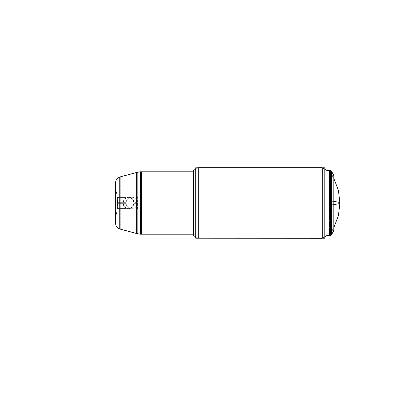 <?xml version="1.0" encoding="UTF-8"?>
<svg xmlns="http://www.w3.org/2000/svg" width="406" height="406" viewBox="0 0 406 406"><rect width="100%" height="100%" fill="white"/><g stroke="black" fill="none" stroke-linecap="round" stroke-linejoin="round"><path stroke-width="0.3" stroke-dasharray="2.03 1.52" d="M117.395 208.466L115.573 218.174L115.573 187.826L115.573 218.174L115.573 187.826L115.573 218.174L117.395 208.466L117.395 197.534L117.395 208.466L117.395 197.534L117.395 203L125.896 203L125.896 197.534L125.896 203C125.896 195.981 125.896 195.981 125.896 203C125.896 210.019 125.896 210.019 125.896 203L117.395 203L117.395 208.466L125.896 208.466M120.074 229.096A6.07 6.07 0 0 1 119.74 228.994A6.07 6.07 0 0 0 120.074 229.096L120.074 176.904A6.07 6.07 0 0 0 119.74 177.006A6.07 6.07 0 0 1 120.074 176.904L120.074 229.096M141.532 234.201A18.209 18.209 0 0 1 140.486 234.171A18.209 18.209 0 0 0 141.532 234.201L141.532 171.799A18.209 18.209 0 0 0 140.486 171.829A18.209 18.209 0 0 1 141.532 171.799L141.532 234.201M137.152 172.332L137.152 233.668A18.209 18.209 0 0 1 136.817 233.582L136.817 172.418A18.209 18.209 0 0 1 137.152 172.332A18.209 18.209 0 0 0 136.817 172.418L136.817 233.582A18.209 18.209 0 0 0 137.152 233.668L119.74 229.004L119.74 176.996L136.726 172.504A18.209 18.174 -0 0 1 141.628 171.86L141.628 171.86A18.209 18.174 180 0 0 140.486 171.89M193.941 234.201L193.941 171.799L193.941 234.201L193.941 171.799L193.941 234.201L193.332 234.201L193.941 234.201M193.332 234.14L194.992 234.201L194.992 171.799L193.332 171.799L194.992 171.799L194.992 234.201L140.486 234.14L140.486 171.799L193.332 171.86M193.555 170.358L193.555 170.358A0.609 0.609 0 0 1 193.647 170.297L193.647 235.703A0.609 0.609 0 0 1 193.941 234.566L193.941 171.433L193.941 234.566A0.609 0.609 0 0 0 193.332 235.17L193.332 170.83L193.332 235.17L194.027 234.511A0.609 0.604 -0 0 0 193.332 235.11A0.609 0.604 180 0 0 193.728 235.678L193.728 235.678A0.609 0.604 -0 0 1 193.555 235.576L198.28 238.19L198.28 167.744L193.555 170.408A0.609 0.604 0 0 1 193.728 170.322L193.728 235.739L193.728 170.322A0.609 0.604 180 0 0 193.332 170.89L193.332 170.83A0.609 0.609 0 0 0 193.941 171.433A0.609 0.609 0 0 1 193.647 170.297L193.647 235.703A0.609 0.609 0 0 1 193.555 235.642L193.555 235.642M198.28 238.205L198.189 167.795L195.707 169.16L198.189 167.795L198.189 238.205L195.707 236.84L198.28 238.205L195.707 236.774M324.81 236.708L322.232 238.195L322.232 167.739L324.81 169.226L322.328 167.795L322.328 238.205L324.81 236.774L322.328 238.205L322.232 167.795L324.81 169.292M322.232 167.795L327.155 170.642L326.972 235.475L326.972 170.525L330.306 170.525L330.306 235.475A1.365 1.365 0 0 1 330.22 235.475A1.365 1.365 0 0 0 330.306 235.475L326.972 235.414L322.232 238.205M330.22 170.525A1.365 1.365 0 0 1 330.306 170.525A1.365 1.365 0 0 0 330.22 170.525L330.22 235.475L330.22 170.525M333.854 230.633L331.347 234.891A1.365 1.365 0 0 0 331.392 234.81L331.347 171.114A1.365 1.365 0 0 1 331.392 171.19L331.347 234.891A1.365 1.365 0 0 0 331.392 234.81L331.392 171.19A1.365 1.365 0 0 0 331.347 171.114L333.854 175.311L333.854 230.689L333.854 175.367M333.879 175.24L332.818 175.818L332.818 230.182L333.803 230.77L333.803 175.23L332.89 175.773L330.479 171.733A0.304 0.304 0 0 0 330.22 171.586L330.22 234.414L330.22 171.586L330.22 234.414L330.22 171.586L329.779 171.586L329.779 234.414L330.22 234.414A0.304 0.304 0 0 0 330.479 234.267A0.304 0.304 0 0 1 330.22 234.414L329.779 234.414L329.779 171.586L329.779 234.414L329.779 171.586L330.22 171.586A0.304 0.304 0 0 1 330.479 171.733L332.89 175.773L332.89 230.227L332.89 175.773L333.854 175.311L333.803 230.77L332.89 230.227L330.479 234.267L330.479 171.733L330.479 234.267L330.479 171.733L330.479 234.267L332.89 230.227L332.89 175.773L332.89 230.227L333.854 230.689L332.818 230.182L332.818 175.818L333.879 175.184L333.879 230.816L332.818 230.126L333.879 230.76M333.879 203L329.383 203L333.879 203L329.779 203L329.779 171.885L329.779 234.115L329.779 171.885L329.779 203L339.939 203A52.744 3.314 0 0 0 329.383 201.011L329.383 234.653L329.383 201.011A52.744 3.314 180 0 1 333.879 201.457M134.046 203L132.483 198.925L128.621 197.235L124.632 198.899L122.901 203L124.632 207.101L128.621 208.765L132.483 207.075L134.046 203C134.416 195.453 122.653 195.651 122.901 203C122.653 210.349 134.416 210.547 134.046 203L137.187 203A5.765 5.572 -90 0 1 131.615 208.765A5.765 5.572 -90 0 1 126.048 203A5.765 5.572 -90 0 1 131.615 197.235A5.765 5.572 -90 0 1 137.187 203A5.765 5.572 -90 0 1 131.615 208.765A5.765 5.572 -90 0 1 126.048 203L122.901 203M117.395 197.534L115.573 187.826L117.395 197.534L125.896 197.534M115.573 181.959L115.573 224.041M119.74 177.057A6.07 6.06 180 0 1 120.227 176.92L120.227 176.92A6.07 6.06 -0 0 0 115.578 182.969L115.578 182.969A6.07 6.06 180 0 1 115.573 182.812L115.573 182.812M119.74 228.943A6.07 6.06 180 0 0 120.227 229.08L120.227 176.869L120.227 229.08A6.07 6.06 0 0 1 115.573 223.188M140.486 234.11A18.209 18.174 180 0 0 141.628 234.14L141.628 234.14A18.209 18.174 0 0 1 136.726 233.496L136.726 172.443A18.209 18.209 -0 0 1 141.628 171.799L141.628 171.86M193.941 170.17L193.941 235.83M194.027 171.489A0.609 0.604 0 0 1 193.332 170.89A0.609 0.604 180 0 0 194.027 171.489L194.027 234.572L194.027 171.489M194.027 234.511A0.609 0.604 180 0 0 193.332 235.11L194.027 234.572A0.609 0.609 0 0 0 193.728 235.739A0.609 0.609 0 0 1 194.027 234.572L194.027 234.511M193.555 235.592L193.555 170.408M195.707 238.139L324.81 238.205L324.81 167.795L195.707 167.795L195.707 238.139M195.707 169.226L198.28 167.795M330.134 235.409L330.134 235.409A1.365 1.365 180 0 0 331.433 234.673L331.433 234.673M330.134 170.591L330.134 235.475L330.134 170.591A1.365 1.365 180 0 1 331.433 171.327M330.433 171.718L332.94 175.91L332.94 230.146L332.94 175.854L330.433 171.652L330.433 234.348L332.94 230.09L330.433 234.348L330.433 171.718M330.134 234.338A0.304 0.304 180 0 0 330.514 234.125L330.514 171.814L330.514 234.125A0.304 0.304 -0 0 1 330.134 234.338L330.134 171.662A0.304 0.304 180 0 1 330.514 171.875A0.304 0.304 0 0 0 330.134 171.662L330.134 234.338M329.692 234.353L330.306 234.414L330.306 171.586L330.306 234.414L329.692 234.353L329.692 171.586L330.306 171.647L329.692 171.586L329.692 234.353M329.779 170.327L329.779 235.673M339.939 203A52.744 3.314 0 0 1 329.383 204.989L329.383 171.347L329.383 204.989A52.744 3.314 180 0 0 333.879 204.543M137.152 233.607A18.209 18.174 180 0 1 136.726 233.496M141.628 234.14L141.628 171.799L136.726 172.443M137.152 172.393A18.209 18.174 180 0 0 136.726 172.504M131.681 197.235A5.765 5.572 90 0 1 137.238 203.36L133.97 203.36A5.765 5.572 90 0 0 128.413 197.235A5.765 5.572 90 0 0 122.851 203.36L126.119 203.36A5.765 5.572 90 0 1 131.681 197.235L128.413 197.235M131.681 208.765A5.765 5.572 90 0 1 126.119 202.64L122.851 202.64A5.765 5.572 90 0 0 128.413 208.765A5.765 5.572 90 0 0 133.97 202.64L137.238 202.64A5.765 5.572 90 0 1 131.681 208.765L128.413 208.765M137.411 208.999L137.411 197.001L125.824 197.001L125.824 208.999L137.411 208.999M115.573 187.856L117.43 197.742L115.537 187.628L115.537 218.372L117.43 208.268L117.43 197.732L117.43 208.268L115.573 218.144M126.063 203.345L117.227 203.345L117.227 197.534L117.227 203.345L126.063 203.345L126.063 197.534L126.063 203.345M125.896 197.316L125.896 208.684L125.896 197.316M126.063 202.655L117.227 202.655L117.227 208.466L117.227 202.655L126.063 202.655L126.063 208.466L126.063 202.655M126.048 203A5.765 5.572 -90 0 1 131.615 197.235A5.765 5.572 -90 0 1 137.187 203M121.643 203L119.252 203L121.643 203M120.227 176.869L119.74 177.006L120.227 176.869A6.07 6.07 -0 0 0 115.578 182.928M141.532 203L139.141 203L141.532 203M288.94 203L286.55 203L288.94 203M194.992 234.201L193.332 234.201L194.992 234.201M193.941 203L196.331 203L193.941 203M134.31 203L136.7 203L134.31 203M195.707 236.84L198.28 238.256L195.707 236.84M186.202 203L188.592 203L186.202 203M322.232 238.261L324.81 236.774L322.232 238.261M330.22 203L332.61 203L330.22 203M287.25 203L289.64 203L287.25 203M330.433 234.348L332.94 230.146L330.433 234.348M330.134 234.399A0.304 0.304 0 0 0 330.514 234.186A0.304 0.304 0 0 1 330.134 234.399L330.514 234.186L330.134 234.399M329.692 234.414L330.306 234.414L329.692 234.414M287.189 203L284.804 203L287.189 203M141.628 234.201A18.209 18.209 180 0 1 140.486 234.171L141.628 234.201L140.486 234.171M137.152 233.668A18.209 18.209 180 0 1 136.726 233.557L137.152 233.668L136.726 233.557M120.227 229.131A6.07 6.07 180 0 1 119.74 228.994L120.227 229.131L119.74 228.994M131.615 203L130.996 203L131.615 203M126.109 203L122.84 203L126.109 203M118.42 203L120.81 203L118.42 203M115.573 187.826L117.43 197.732L115.573 187.826M126.063 203L117.227 203L126.063 203M329.779 234.115L333.879 227.543L329.383 234.653M329.779 171.885L333.879 178.457L329.383 171.347M131.615 197.235L128.621 197.235M131.615 208.765L128.621 208.765M194.027 171.428L193.332 170.83L194.027 171.428M195.707 169.16L198.28 167.744L195.707 169.16M322.232 167.739L324.81 169.226L322.232 167.739M332.818 230.182L333.879 230.816L332.818 230.182M332.818 175.818L333.879 175.184L332.818 175.818M330.433 171.652L332.94 175.854L330.433 171.652M330.134 171.601L330.514 171.814L330.134 171.601M329.692 171.586L330.306 171.586L329.692 171.586M141.628 171.799L140.486 171.829M115.537 218.372L117.43 208.268L115.537 218.372M115.537 187.628L117.43 197.732L115.537 187.628M126.063 197.534L117.227 197.534M126.063 208.466L117.227 208.466"/><path stroke-width="0.61" d="M119.74 228.994A6.07 6.07 0 0 1 115.573 223.229A6.07 6.07 0 0 0 119.74 228.994A6.07 6.07 180 0 1 115.578 223.072M119.74 177.006A6.07 6.07 0 0 0 115.573 182.771A6.07 6.07 0 0 1 119.74 177.006M120.074 229.096L136.817 233.582L136.817 172.418L136.817 233.582L120.074 229.096L120.074 176.904L136.817 172.418L120.074 176.904L120.074 229.096M140.486 171.829L137.152 172.332A18.209 18.209 0 0 1 140.486 171.829A18.209 18.209 0 0 0 137.152 172.332L137.152 233.668A18.209 18.209 0 0 0 140.486 234.171A18.209 18.209 0 0 1 137.152 233.668L119.74 229.004L119.74 176.996L137.152 172.388A18.209 18.174 180 0 1 140.486 171.89M193.332 234.14L140.486 234.14L193.332 234.201L141.532 234.201L141.532 171.799L193.332 171.799L141.532 171.799L141.532 234.201L193.332 234.201L140.486 234.201L140.486 171.799L193.332 171.86M195.707 169.226L193.555 170.408A0.609 0.604 0 0 0 193.332 170.89L193.332 235.17A0.609 0.609 0 0 0 193.555 235.642M193.555 170.408L193.555 235.592A0.609 0.604 -0 0 1 193.332 235.11L193.332 170.83L193.728 170.261L193.332 170.83A0.609 0.609 0 0 1 193.555 170.358M198.189 167.795L198.189 238.205L198.189 167.795L195.707 167.795L198.189 167.795M193.647 235.703L195.707 236.84L193.647 235.703L193.647 170.297L195.707 169.16L193.647 170.297L193.647 235.703M198.28 238.19L198.28 167.744L322.232 167.739L322.232 238.261L195.707 238.205L195.707 167.795L324.81 167.795L324.81 238.205L195.707 238.139L322.232 238.205M322.328 238.205L322.328 167.795L324.81 167.795L322.328 167.795L322.328 238.205L324.81 238.205L322.328 238.205M324.81 169.292L327.058 170.586L330.306 170.586L330.306 235.475L326.972 235.475L330.306 235.475L327.058 235.475L324.81 236.774L327.058 235.475L324.81 236.774L327.058 235.475L324.81 236.774L327.058 235.475L327.058 170.525L330.22 170.525L330.22 235.475L327.058 235.475L330.22 235.475L330.22 170.525L327.058 170.525L324.81 169.226L327.058 170.525L327.058 235.475L330.306 235.475A1.365 1.365 0 0 0 331.347 234.886L333.854 230.633M324.81 236.708L327.058 235.414L330.306 235.475A1.365 1.365 0 0 0 331.347 234.886L331.347 171.109A1.365 1.365 0 0 0 330.306 170.525L326.972 170.525L330.306 170.525A1.365 1.365 0 0 1 331.347 171.114L333.854 175.367M333.879 175.24L331.392 171.19L331.392 234.81L331.392 171.19L333.803 175.23L333.803 230.77L331.347 234.891A1.365 1.365 0 0 1 330.134 235.475A1.365 1.365 0 0 0 331.347 234.886L333.803 230.77L331.392 234.81L333.803 230.77L333.803 175.23L333.879 230.76M115.573 181.959L115.573 224.041M141.628 171.86L141.628 234.14M136.726 172.504L136.726 233.496M193.941 170.17L193.941 235.83M193.555 235.592L195.707 236.774M330.134 170.591A1.365 1.365 0 0 1 331.433 171.327M330.134 235.409A1.365 1.365 -0 0 0 331.433 234.673M329.779 170.327L329.779 235.673M333.879 204.543A52.744 3.314 180 0 0 339.939 203L338.401 190.358L333.879 178.457L338.401 190.358L339.939 203L338.401 215.642L333.879 227.543L338.401 215.642L339.939 203L333.879 203L339.939 203A52.744 3.314 180 0 0 333.879 201.457M140.486 234.11A18.209 18.174 180 0 1 137.152 233.607L119.74 228.954L137.152 233.612M137.152 172.332L119.74 176.996L137.152 172.388M119.74 228.943A6.07 6.06 180 0 1 115.573 223.188M119.74 177.057A6.07 6.06 180 0 0 115.573 182.812M115.573 218.144L115.573 187.856M198.28 167.795L322.232 167.795M22.69 203L20.3 203L22.69 203M193.555 235.653L195.707 236.84L193.555 235.653M383.31 203L385.7 203L383.31 203M350.368 203L352.758 203L350.368 203M349.13 203L351.52 203L349.13 203M339.939 203L333.879 203M140.486 234.171A18.209 18.209 180 0 1 137.152 233.668L140.486 234.171L137.152 233.668M115.537 203L113.183 203L115.537 203M120.227 176.869C117.319 177.767 115.766 179.731 115.573 182.771C115.766 179.731 117.319 177.767 120.227 176.869M120.227 229.131C117.319 228.233 115.766 226.269 115.573 223.229C115.766 226.269 117.319 228.233 120.227 229.131M193.332 171.799L140.486 171.799L193.332 171.799M193.332 234.201L140.486 234.201L193.332 234.201M193.728 235.739L193.332 235.17L193.728 235.739M193.555 170.347L195.707 169.16L193.555 170.347M324.81 169.226L327.155 170.581L324.81 169.226M330.134 235.475L331.433 234.734L330.134 235.475M330.134 170.525L331.433 171.266L330.134 170.525M331.347 234.891L333.854 230.689L331.347 234.891"/></g></svg>
